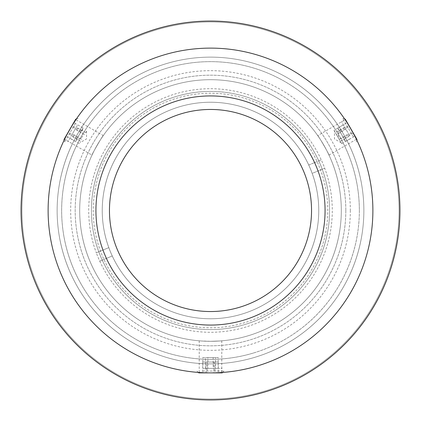 <?xml version="1.0" encoding="UTF-8"?>
<svg xmlns="http://www.w3.org/2000/svg" width="421" height="421" viewBox="0 0 421 421"><rect width="100%" height="100%" fill="white"/><g stroke="black" fill="none" stroke-linecap="round" stroke-linejoin="round"><path stroke-width="0.32" stroke-dasharray="2.1 1.58" d="M399.95 210.5A189.45 189.45 0 0 1 210.5 399.95A189.45 189.45 0 0 1 21.05 210.5A189.45 189.45 0 0 1 210.5 21.05A189.45 189.45 0 0 1 399.95 210.5A189.45 189.45 0 0 1 210.5 399.95A189.45 189.45 0 0 1 21.05 210.5A189.45 189.45 0 0 1 210.5 21.05A189.45 189.45 0 0 1 399.95 210.5A189.45 189.45 0 0 1 210.5 399.95A189.45 189.45 0 0 1 21.05 210.5A189.45 189.45 0 0 1 210.5 21.05A189.45 189.45 0 0 1 399.95 210.5A189.45 189.45 0 0 1 210.5 399.95A189.45 189.45 0 0 1 21.05 210.5A189.45 189.45 0 0 1 210.5 21.05A189.45 189.45 0 0 1 399.95 210.5A189.45 189.45 0 0 1 210.5 399.95A189.45 189.45 0 0 1 21.05 210.5A189.45 189.45 0 0 1 210.5 21.05A189.45 189.45 0 0 1 399.95 210.5M399.05 210.5A188.55 188.55 0 0 1 210.5 399.05A188.55 188.55 0 0 1 21.95 210.5A188.55 188.55 0 0 1 210.5 21.95A188.55 188.55 0 0 1 399.05 210.5A188.55 188.55 0 0 1 210.5 399.05A188.55 188.55 0 0 1 21.95 210.5A188.55 188.55 0 0 1 210.5 21.95A188.55 188.55 0 0 1 399.05 210.5M345.82 210.5A135.32 135.32 0 0 1 210.5 345.82A135.32 135.32 0 0 1 75.18 210.5A135.32 135.32 0 0 1 210.5 75.18A135.32 135.32 0 0 1 345.82 210.5A135.32 135.32 0 0 1 210.5 345.82A135.32 135.32 0 0 1 75.18 210.5A135.32 135.32 0 0 1 210.5 75.18A135.32 135.32 0 0 1 345.82 210.5M91.415 210.5A119.085 119.085 0 0 1 210.5 91.415A119.085 119.085 0 0 1 329.585 210.5A119.085 119.085 0 0 1 210.5 329.585A119.085 119.085 0 0 1 91.415 210.5A119.085 119.085 0 0 1 210.5 91.415A119.085 119.085 0 0 1 329.585 210.5A119.085 119.085 0 0 1 210.5 329.585A119.085 119.085 0 0 1 91.415 210.5M186.519 325.301A117.28 117.28 0 0 1 95.699 186.519A117.28 117.28 0 0 1 234.481 95.699A117.28 117.28 0 0 1 325.301 234.481A117.28 117.28 0 0 1 186.519 325.301M399.95 210.705A189.45 189.45 0 0 1 210.295 399.95A189.45 189.45 0 0 1 21.05 210.295A189.45 189.45 0 0 1 210.705 21.05A189.45 189.45 0 0 1 399.95 210.705A189.45 189.45 0 0 1 210.295 399.95A189.45 189.45 0 0 1 21.05 210.295A189.45 189.45 0 0 1 210.705 21.05A189.45 189.45 0 0 1 399.95 210.705M399.05 210.705A188.55 188.55 0 0 1 210.295 399.05A188.55 188.55 0 0 1 21.95 210.295A188.55 188.55 0 0 1 210.705 21.95A188.55 188.55 0 0 1 399.05 210.705A188.55 188.55 0 0 1 210.295 399.05A188.55 188.55 0 0 1 21.95 210.295A188.55 188.55 0 0 1 210.705 21.95A188.55 188.55 0 0 1 399.05 210.705M312.187 173.368A108.255 108.255 0 0 0 169.163 110.444A108.255 108.255 0 0 0 112.254 255.973L99.74 261.141A121.79 121.79 0 0 1 96.293 252.805L108.813 247.632L96.293 252.805A121.79 121.79 0 0 1 163.995 97.94A121.79 121.79 0 0 1 324.707 168.195L312.187 173.368A108.255 108.255 0 0 1 251.837 310.556A108.255 108.255 0 0 0 310.556 169.163A108.255 108.255 0 0 0 169.163 110.444A108.255 108.255 0 0 0 110.444 251.837A108.255 108.255 0 0 0 251.837 310.556A108.255 108.255 0 0 1 112.254 255.973L99.74 261.141A121.79 121.79 0 0 0 257.005 323.06A121.79 121.79 0 0 0 324.707 168.195L312.187 173.368M308.746 165.027L321.26 159.859L308.746 165.027M64.571 139.267C63.855 139.656 75.822 118.933 75.848 119.738C75.838 118.906 63.86 139.646 64.571 139.267L91.999 155.102C91.194 155.438 103.161 134.709 103.277 135.573L75.848 119.738M218.531 372.685L210.5 372.885A162.385 162.385 0 0 1 48.115 210.5A162.385 162.385 0 0 1 210.5 48.115A162.385 162.385 0 0 1 372.885 210.5A162.385 162.385 0 0 1 210.5 372.885A162.385 162.385 0 0 1 48.115 210.5A162.385 162.385 0 0 1 210.5 48.115A162.385 162.385 0 0 1 372.885 210.5A162.385 162.385 0 0 1 210.5 372.885C195.949 372.459 195.949 372.459 210.5 372.885A162.385 162.385 0 0 1 48.115 210.5A162.385 162.385 0 0 1 210.5 48.115A162.385 162.385 0 0 1 372.885 210.5A162.385 162.385 0 0 1 210.5 372.885A162.385 162.385 0 0 1 48.115 210.5A162.385 162.385 0 0 1 210.5 48.115A162.385 162.385 0 0 1 372.885 210.5A162.385 162.385 0 0 1 210.5 372.885C195.949 372.459 195.949 372.459 210.5 372.885C195.949 372.459 195.949 372.459 210.5 372.885C225.051 372.459 225.051 372.459 210.5 372.885C225.051 372.459 225.051 372.459 210.5 372.885L213.589 372.859M210.5 363.865A153.365 153.365 0 0 1 57.135 210.5A153.365 153.365 0 0 1 210.5 57.135A153.365 153.365 0 0 0 57.135 210.5A153.365 153.365 0 0 0 210.5 363.865A153.365 153.365 0 0 1 57.135 210.5A153.365 153.365 0 0 1 210.5 57.135A153.365 153.365 0 0 1 363.865 210.5A153.365 153.365 0 0 1 210.5 363.865A153.365 153.365 0 0 0 363.865 210.5A153.365 153.365 0 0 0 210.5 57.135A153.365 153.365 0 0 1 363.865 210.5A153.365 153.365 0 0 1 210.5 363.865M65.913 136.588L72.049 125.642M317.723 135.573C317.839 134.704 329.806 155.433 329.001 155.102C329.811 155.454 317.844 134.715 317.723 135.573L345.152 119.738C345.173 118.922 357.14 139.646 356.429 139.267C357.155 139.672 345.178 118.933 345.152 119.738M346.804 122.237L353.214 133.031M329.001 155.102L356.429 139.267M103.277 135.573C103.171 134.694 91.194 155.433 91.999 155.102M210.5 341.31C225.051 340.784 225.051 340.784 210.5 341.31C225.051 340.784 225.051 340.784 210.5 341.31C195.949 340.784 195.949 340.784 210.5 341.31C195.949 340.784 195.949 340.784 210.5 341.31A130.81 130.81 0 0 1 79.69 210.5A130.81 130.81 0 0 1 210.5 79.69A130.81 130.81 0 0 1 341.31 210.5A130.81 130.81 0 0 1 210.5 341.31M210.5 91.415A119.085 119.085 0 0 1 329.585 210.5A119.085 119.085 0 0 1 210.5 329.585A119.085 119.085 0 0 1 91.415 210.5A119.085 119.085 0 0 1 210.5 91.415A119.085 119.085 0 0 1 329.585 210.5A119.085 119.085 0 0 1 210.5 329.585A119.085 119.085 0 0 1 91.415 210.5A119.085 119.085 0 0 1 210.5 91.415M325.07 210.5A114.57 114.57 0 0 0 210.5 95.93A114.57 114.57 0 0 0 95.93 210.5A114.57 114.57 0 0 0 210.5 325.07A114.57 114.57 0 0 0 325.07 210.5M109.46 210.5A101.04 101.04 0 0 0 210.5 311.54A101.04 101.04 0 0 0 311.54 210.5A101.04 101.04 0 0 0 210.5 109.46A101.04 101.04 0 0 0 109.46 210.5M102.245 210.5A108.255 108.255 0 0 0 210.5 318.755A108.255 108.255 0 0 0 318.755 210.5A108.255 108.255 0 0 0 210.5 102.245A108.255 108.255 0 0 0 102.245 210.5A108.255 108.255 0 0 0 210.5 318.755A108.255 108.255 0 0 0 318.755 210.5A108.255 108.255 0 0 0 210.5 102.245A108.255 108.255 0 0 0 102.245 210.5A108.255 108.255 0 0 0 210.5 318.755A108.255 108.255 0 0 0 318.755 210.5A108.255 108.255 0 0 0 210.5 102.245A108.255 108.255 0 0 0 102.245 210.5A108.255 108.255 0 0 0 210.5 318.755A108.255 108.255 0 0 0 318.755 210.5A108.255 108.255 0 0 0 210.5 102.245A108.255 108.255 0 0 0 102.245 210.5A108.255 108.255 0 0 1 210.5 102.245A108.255 108.255 0 0 1 318.755 210.5A108.255 108.255 0 0 1 210.5 318.755A108.255 108.255 0 0 1 102.245 210.5M372.885 210.5A162.385 162.385 0 0 0 210.5 48.115A162.385 162.385 0 0 0 48.115 210.5A162.385 162.385 0 0 0 210.5 372.885A162.385 162.385 0 0 0 372.885 210.5A162.385 162.385 0 0 1 210.5 372.885A162.385 162.385 0 0 1 48.115 210.5A162.385 162.385 0 0 1 210.5 48.115A162.385 162.385 0 0 1 372.885 210.5A162.385 162.385 0 0 1 210.5 372.885A162.385 162.385 0 0 1 48.115 210.5A162.385 162.385 0 0 1 210.5 48.115A162.385 162.385 0 0 1 372.885 210.5A162.385 162.385 0 0 1 210.5 372.885A162.385 162.385 0 0 1 48.115 210.5A162.385 162.385 0 0 1 210.5 48.115A162.385 162.385 0 0 1 372.885 210.5A162.385 162.385 0 0 1 210.5 372.885A162.385 162.385 0 0 1 48.115 210.5A162.385 162.385 0 0 1 210.5 48.115A162.385 162.385 0 0 1 372.885 210.5M341.31 210.5A130.81 130.81 0 0 0 210.5 79.69A130.81 130.81 0 0 0 79.69 210.5A130.81 130.81 0 0 0 210.5 341.31A130.81 130.81 0 0 0 341.31 210.5M215.536 368.375L202.822 368.375L218.178 368.375L215.536 368.375L215.536 357.55L207.858 357.55L207.858 368.375M207.858 357.55L202.822 357.55L202.822 368.375M202.822 357.55L205.464 357.55L205.464 368.375M205.464 357.55L213.142 357.55L213.142 368.375M213.142 357.55L218.178 357.55L218.178 368.375M206.532 368.375L222.156 368.375L206.532 368.375M218.178 357.55L215.536 357.55M86.331 131.468L85.731 132.504M72.454 133.852L77.617 124.911L72.454 133.852L81.832 139.267M79.311 143.624L69.939 138.214M84.474 134.688L75.096 129.273M80.632 141.34L71.26 135.925M75.759 128.126L67.949 141.656L75.759 128.126M85.668 132.615L76.296 127.2M340.368 141.34L334.469 131.12L341.689 143.624L340.368 141.34L349.74 135.925L343.383 124.911L349.74 135.925M344.704 127.2L335.332 132.615L339.168 139.267L348.546 133.852M341.689 143.624L351.061 138.214M339.168 139.267L336.526 134.688L345.904 129.273M336.526 134.688L334.011 130.326L343.383 124.911M349.209 134.999L341.394 121.469L349.209 134.999M198.78 372.885L222.22 372.885M202.785 371.075L224.03 371.075L202.785 371.075M213.831 372.885L202.722 372.885L218.278 372.885L213.831 372.885L213.831 362.06L206.053 362.06L206.053 372.885M206.053 362.06L202.722 362.06L202.722 372.885M202.722 362.06L207.169 362.06L207.169 372.885M207.169 362.06L214.947 362.06L214.947 372.885M214.947 362.06L218.278 362.06L218.278 372.885M218.278 362.06L213.831 362.06M83.132 127.984L75.864 140.572L83.132 127.984L73.759 122.574L65.981 136.041L73.759 122.574M75.727 119.159L64.013 139.456M75.296 123.532L64.676 141.935L75.296 123.532M77.022 138.572L82.627 128.868L77.022 138.572L67.644 133.157M81.469 130.868L72.096 125.453M80.911 131.836L71.533 126.426M75.359 141.456L65.981 136.041M77.58 137.604L68.207 132.189M345.641 141.456L338.373 128.868L345.641 141.456L355.019 136.041L347.241 122.574L355.019 136.041M356.987 139.456L345.273 119.159M353.414 136.893L342.794 118.496L353.414 136.893M343.978 138.572L337.868 127.984L343.978 138.572L353.356 133.157M340.089 131.836L349.467 126.426M343.42 137.604L352.793 132.189M339.531 130.868L348.904 125.453M337.868 127.984L347.241 122.574M359.355 210.5A148.855 148.855 0 0 1 210.5 359.355A148.855 148.855 0 0 1 61.645 210.5A148.855 148.855 0 0 1 210.5 61.645A148.855 148.855 0 0 1 359.355 210.5A148.855 148.855 0 0 1 210.5 359.355A148.855 148.855 0 0 1 61.645 210.5A148.855 148.855 0 0 1 210.5 61.645A148.855 148.855 0 0 1 359.355 210.5M256.878 366.123A162.385 162.385 0 0 1 54.877 256.878A162.385 162.385 0 0 1 164.122 54.877A162.385 162.385 0 0 1 366.123 164.122A162.385 162.385 0 0 1 256.878 366.123A162.385 162.385 0 0 1 54.877 256.878A162.385 162.385 0 0 1 164.122 54.877A162.385 162.385 0 0 1 366.123 164.122A162.385 162.385 0 0 1 256.878 366.123M253.016 353.151A148.855 148.855 0 0 1 67.849 253.016A148.855 148.855 0 0 1 167.984 67.849A148.855 148.855 0 0 1 353.151 167.984A148.855 148.855 0 0 1 253.016 353.151A148.855 148.855 0 0 1 67.849 253.016A148.855 148.855 0 0 1 167.984 67.849A148.855 148.855 0 0 1 353.151 167.984A148.855 148.855 0 0 1 253.016 353.151M350.33 210.5A139.83 139.83 0 0 1 210.5 350.33A139.83 139.83 0 0 1 70.67 210.5A139.83 139.83 0 0 1 210.5 70.67A139.83 139.83 0 0 1 350.33 210.5M221.778 340.826L221.778 372.496M199.222 340.826L199.222 372.496M86.531 131.12L86.531 138.925L79.774 142.83M341.226 142.83L334.469 138.925L334.469 131.12M198.323 372.427L196.97 371.075M222.677 372.427L224.03 371.075M82.627 128.868L82.627 136.672L75.864 140.572M76.354 118.99L78.206 118.496M64.176 140.082L64.676 141.935M345.136 140.572L338.373 136.672L338.373 128.868M356.824 140.082L356.324 141.935M344.646 118.99L342.794 118.496"/><path stroke-width="0.63" d="M72.049 125.642L75.848 119.738C75.833 118.911 63.86 139.646 64.571 139.267L65.913 136.588M353.214 133.031L356.429 139.267C357.15 139.672 345.178 118.933 345.152 119.738L346.804 122.237M221.778 372.496L220.983 372.548M218.531 372.685L213.589 372.859M325.07 210.5A114.57 114.57 0 0 0 210.5 95.93A114.57 114.57 0 0 0 95.93 210.5A114.57 114.57 0 0 0 210.5 325.07A114.57 114.57 0 0 0 325.07 210.5M109.46 210.5A101.04 101.04 0 0 0 210.5 311.54A101.04 101.04 0 0 0 311.54 210.5A101.04 101.04 0 0 0 210.5 109.46A101.04 101.04 0 0 0 109.46 210.5M372.885 210.5A162.385 162.385 0 0 0 210.5 48.115A162.385 162.385 0 0 0 48.115 210.5A162.385 162.385 0 0 0 210.5 372.885A162.385 162.385 0 0 0 372.885 210.5M222.677 372.427L222.22 372.885L198.78 372.885L198.323 372.427M64.176 140.082L64.013 139.456L75.727 119.159L76.354 118.99M344.646 118.99L345.273 119.159L356.987 139.456L356.824 140.082M399.95 210.5A189.45 189.45 0 0 1 210.5 399.95A189.45 189.45 0 0 1 21.05 210.5A189.45 189.45 0 0 1 210.5 21.05A189.45 189.45 0 0 1 399.95 210.5"/></g></svg>
